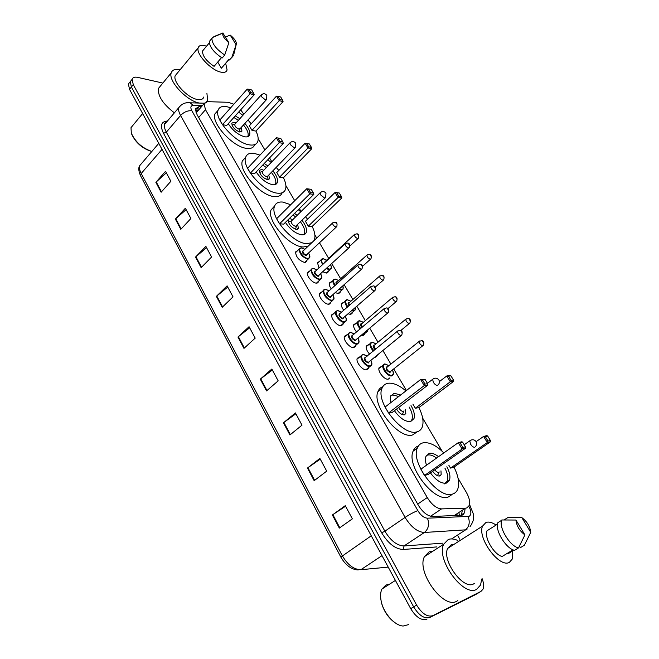 <?xml version="1.0" encoding="UTF-8"?>
<svg xmlns="http://www.w3.org/2000/svg" width="659" height="659" viewBox="0 0 659 659"><rect width="100%" height="100%" fill="white"/><g stroke="black" fill="none" stroke-linecap="round" stroke-linejoin="round"><path stroke-width="0.99" d="M368.521 367.673L366.536 369.839C362.598 370.605 355.588 361.98 357.203 358.372L359.674 356.923M355.728 345.415L353.685 347.565C349.756 348.174 342.878 339.813 344.418 336.312L346.799 334.879M343.166 323.561L341.065 325.694C337.144 326.172 330.39 318.05 331.872 314.648L334.162 313.247M330.834 302.11L330.694 302.843L328.676 304.219C324.772 304.565 318.132 296.682 319.557 293.379L321.757 291.995M318.725 281.055L318.594 281.788L316.518 283.131C312.613 283.362 306.097 275.684 307.456 272.48L309.582 271.129M306.83 260.379L306.699 261.112L304.573 262.43C298.972 260.552 295.973 257.059 295.578 251.952L297.621 250.634M377.269 355.152L377.121 355.86L374.74 357.186M369.625 354.138C366.882 351.049 365.77 348.339 366.28 346.016L368.595 344.673M364.724 333.569L362.779 335.596L361.223 335.357M356.585 332.004C354.212 329.138 353.265 326.675 353.751 324.632L355.984 323.305M352.4 312.382L350.399 314.392L348.117 313.816M343.809 310.274C341.782 307.638 340.991 305.414 341.436 303.618L343.594 302.316M340.291 291.575L340.159 292.283L338.24 293.56L335.34 292.621M331.288 288.914C329.582 286.525 328.932 284.548 329.352 282.975L331.419 281.698M388.192 379.189L389.889 377.838L388.217 379.18C384.419 379.996 377.442 371.314 379.049 367.788L381.446 366.437M328.396 271.137L328.273 271.846L326.296 273.098L322.852 271.772M319.014 267.925L317.473 262.694L319.467 261.434M454.982 515.651L457.066 514.366M233.838 104.213L228.22 102.293L207.47 101.667L204.051 103.735L205.493 109.682L427.254 497.545C431.727 504.695 436.497 508.476 441.555 508.888L465.419 508.188L466.811 507.941L469.175 505.535C470.287 502.084 469.34 497.677 466.333 492.331L458.087 478.319M195.83 111.841L196.283 112.722L204.051 103.735M243.855 114.246L240.683 109.839M442.173 451.283L422.65 418.094M406.422 390.523L393.72 368.925M390.894 364.122L382.887 350.522M377.986 342.194L369.74 328.174M365.317 320.661L356.84 306.246M352.878 299.516L344.171 284.729M340.654 278.741L331.741 263.6M328.643 258.336L319.541 242.858M316.707 238.056L314.878 234.942M301.089 211.498L299.392 208.623M294.73 200.707L285.907 185.706M271.837 161.801L269.556 157.913M264.86 149.931L258.171 138.571M201.572 106.601L199.125 106.544L195.649 108.661L197.041 114.608L418.333 505.222C422.773 512.381 427.551 516.137 432.65 516.499L462.173 515.165L464.537 512.768L465.032 509.11M462.206 510.972L461.325 515.379M482.166 578.75C483.788 583.108 484.044 586.617 482.932 589.278L480.955 591.411L432.848 615.663C427.394 617.269 421.982 613.735 416.595 605.061L133.266 84.632L132.138 79.311C132.813 77.4 134.658 76.749 137.673 77.375L162.847 83.075M207.437 100.432L208.162 101.684M457.461 535.133L459.809 539.219M475.765 594.5L429.882 617.434C424.421 619.048 419.009 615.531 413.638 606.865L131.388 86.98L130.268 81.658L131.611 79.97L130.268 81.658L131.388 86.98L413.638 606.865C419.009 615.531 424.421 619.048 429.882 617.434L478.121 593.1L432.848 615.663M478.591 592.82L478.121 593.1L478.591 592.82M195.55 109.089L199.553 108.933M426.933 619.196C421.463 620.827 416.051 617.31 410.705 608.669L129.518 89.319L128.406 83.998L129.749 82.309M195.525 257.076L205.88 246.384L211.597 257.01L201.143 267.661L195.525 257.076L195.921 256.713L201.522 267.274M175.368 219.085L185.368 208.236L190.896 218.508L180.797 229.324L175.368 219.085L175.747 218.714L181.167 228.92M155.87 182.337L165.533 171.34L170.879 181.283L161.125 192.239L155.87 182.337L156.241 181.958L161.48 191.835M260.297 379.156L271.829 369.04L278.172 380.853L266.533 390.902L260.297 379.156L260.733 378.801L266.961 390.532M283.452 422.798L295.413 412.921L301.995 425.162L289.919 434.973L283.452 422.798L283.905 422.452L290.355 434.611M307.465 468.047L319.879 458.425L326.716 471.136L314.162 480.675L307.465 468.047L307.926 467.701L314.623 480.32M332.375 514.992L345.275 505.667L352.367 518.855L339.327 528.098L332.375 514.992L332.853 514.654L339.805 527.76M216.374 296.369L227.1 285.849L233.014 296.855L222.19 307.325L216.374 296.369L216.786 296.006L222.585 306.937M237.957 337.046L249.069 326.716L255.198 338.108L243.97 348.38L237.957 337.046L238.377 336.683L244.382 348.001M249.654 327.803L238.377 336.683M227.75 287.06L216.786 296.006M345.571 506.211L332.853 514.654M320.258 459.125L307.926 467.701M295.866 413.761L283.905 422.452M272.348 370.012L260.733 378.801M166.34 172.839L156.241 181.958M186.126 209.636L175.747 218.714M206.58 247.693L195.921 256.713M408.588 624.617L403.201 626.025C394.898 625.778 383.892 613.587 381.322 601.799C380.152 596.634 380.35 592.392 381.915 589.064L386.001 585.011L389.23 584.376M481.729 579.014L480.551 585.019L476.663 589.319C463.606 597.581 435.764 559.203 443.696 544.219L448.244 539.507C450.945 538.485 454.133 538.815 457.807 540.495M457.807 600.596L456.786 601.206C443.458 609.624 416.167 571.699 424.454 556.616L429.124 551.847L432.831 551.221M512.71 550.924L512.323 558.989L509.391 562.333C499.489 568.462 476.91 537.736 482.594 526.08L485.922 522.496C488.69 521.508 492.084 522.356 496.087 525.034M474.496 583.372L473.582 583.923C463.269 590.299 441.472 560.208 447.692 548.395L451.217 544.721L454.175 544.252M497.487 524.144L487.017 530.783C483.895 537.357 493.962 554.623 502.125 556.493L513.04 549.837M524.926 534.927C519.589 530.932 516.598 525.964 515.972 520.042L524.926 534.927L518.501 547.934C509.844 546.187 498.492 527.299 501.738 520.231L497.85 522.702C494.571 529.778 505.857 548.634 514.531 550.356L518.501 547.934M515.972 520.042L501.837 519.967M530.75 532.348L521.862 517.636C527.085 521.541 530.05 526.45 530.75 532.348L524.366 545.232L520.421 547.637L519.803 546.599L518.921 547.135M513.938 550.174L508.105 553.733L507.718 553.082M395.425 623.019C388.489 618.208 383.802 611.321 381.347 602.359L380.663 597.828M383.176 588.248L385.82 586.312M504.135 519.926L507.817 517.587L521.862 517.636M454.002 467.099C458.409 475.996 459.669 483.319 457.774 489.06C456.794 491.556 455.147 493.196 452.824 493.978C438.96 500.156 410.236 462.816 417.32 448.095C418.416 445.245 420.31 443.491 423.02 442.84C429.133 441.859 436.077 445.212 443.836 452.914M451.983 494.547L448.499 496.902C434.578 503.122 405.969 465.888 413.135 451.135C414.173 448.449 415.928 446.736 418.399 445.986M446.868 466.729C449.726 472.182 450.583 476.671 449.446 480.197L446.481 483.096C441.472 483.895 436.118 480.485 430.418 472.874M426.505 465.213C425.319 461.605 425.129 458.672 425.945 456.39L429.157 453.376C431.81 452.815 434.94 453.911 438.532 456.679M450.517 468.104L453.944 467.132L490.609 441.678L487.298 442.535L450.517 468.104L448.878 465.32M424.487 475.485L428.202 474.431L465.715 448.095L462.116 449.018L424.487 475.485L420.87 469.208L458.31 442.642L461.918 441.752L462.7 442.255L460.13 442.889L462.849 447.445L465.419 446.786L462.7 442.255M487.981 441.019L490.345 440.418L487.693 436.085L485.329 436.67L487.981 441.019L487.298 442.535L483.582 436.431L476.144 441.645M485.329 436.67L483.582 436.431L486.902 435.615L487.693 436.085M462.849 447.445L462.116 449.018L458.31 442.642L460.13 442.889M465.715 448.095L465.419 446.786M490.609 441.678L490.345 440.418M426.249 455.69L427.666 455.056C430.179 454.512 433.144 455.526 436.555 458.079M444.899 468.096C447.626 473.351 448.433 477.676 447.321 481.062L444.43 483.887M432.666 471.292C435.171 474.719 437.551 476.276 439.825 475.955L441.168 474.661L440.962 470.847M434.841 469.768C436.184 471.671 437.485 472.552 438.746 472.396L439.306 472.001M418.918 407.575C422.798 415.401 423.918 421.851 422.287 426.925C421.266 429.635 419.388 431.299 416.661 431.925C402.764 436.349 375.564 402.188 381.923 388.489C383.052 385.441 385.177 383.686 388.291 383.241C393.464 382.764 399.346 385.326 405.919 390.911M417.295 431.76L412.55 434.965C398.604 439.438 371.503 405.367 377.937 391.644C378.859 389.148 380.465 387.508 382.755 386.726M411.002 405.557C414.041 410.821 415.03 415.178 413.984 418.63L410.623 421.571C405.367 421.9 399.972 418.284 394.428 410.738M390.655 402.74L390.532 396.298L394.14 393.275L400.664 394.98M415.335 408.242L418.86 407.616L453.738 381.273L450.311 381.767L415.335 408.242L412.896 404.107M388.522 413.02L392.344 412.336L427.963 385.029L424.239 385.573L388.522 413.02L385.087 407.048L420.623 379.518L425.055 379.386L422.394 379.749L424.973 384.073L427.633 383.695L425.055 379.386M451.003 380.334L453.45 379.988L450.929 375.861L448.474 376.19L451.003 380.334L450.311 381.767L446.777 375.968L439.413 381.586M448.474 376.19L446.777 375.968L450.221 375.498L450.929 375.861M424.973 384.073L424.239 385.573L420.623 379.518L422.394 379.749M427.963 385.029L427.633 383.695M453.738 381.273L453.45 379.988M390.746 395.771L392.723 394.98L398.761 396.463M409.132 406.974C412.032 412.048 412.971 416.241 411.957 419.561L410.541 421.587M396.561 409.099C399.016 412.995 401.595 414.915 404.288 414.873L405.812 413.572L405.458 409.774M398.728 407.443C399.939 410.005 401.455 411.331 403.267 411.447L404.033 410.862M311.814 242.71L306.962 243.657C293.206 243.764 269.959 217.182 274.449 206.506C275.61 203.129 278.37 201.646 282.727 202.066L290.718 204.702M298.296 209.702L300.768 211.819M305.694 216.893L307.564 219.2M312.16 226.441C314.714 231.622 315.504 235.897 314.524 239.25L313.775 240.848M310.826 243.171L310.307 244.135M308.338 246.005L303.469 246.985C289.68 247.158 266.508 220.641 271.047 209.933L274.638 205.962M302.086 220.411C305.652 225.164 307.053 229.11 306.295 232.256C305.661 234.093 304.17 234.95 301.814 234.826C295.817 233.756 290.347 229.629 285.396 222.421M308.313 226.169L312.111 226.49L341.832 197.898L338.092 197.428L308.313 226.169L305.43 221.267L335.077 192.469L338.092 197.428L338.792 196.209L341.461 196.547L339.311 193.021L336.642 192.675L338.792 196.209M294.54 213.409L297.168 215.345M279.581 223.78L283.667 224.126L313.832 194.38L309.804 193.878L279.581 223.78L276.665 218.706L306.74 188.746L309.804 193.878L310.546 192.617L313.42 192.98L311.237 189.331L308.354 188.952L310.546 192.617M313.832 194.38L313.42 192.98M308.354 188.952L306.74 188.746M341.832 197.898L341.461 196.547M336.642 192.675L335.077 192.469M292.958 214.958L295.603 216.885M300.52 221.943C303.931 226.523 305.265 230.329 304.516 233.352L303.791 234.653M292.769 219.678L290.207 218.755L288.889 218.969M288.296 219.562L288.156 219.9C288.551 224.406 291.303 227.577 296.41 229.414L298.42 228.278L297.67 224.719M288.222 221.795L291.13 221.284C291.344 223.681 292.81 225.378 295.529 226.358L325.06 198.03M283.436 177.716C285.709 182.337 286.426 186.135 285.578 189.108C284.531 192.255 281.846 193.606 277.546 193.169C263.864 192.346 241.548 167.345 245.609 157.427C246.763 154.025 249.687 152.682 254.358 153.39L259.951 155.145M267.785 159.766L271.187 162.485M276.187 167.37L278.782 170.459M282.176 192.766C281.022 195.707 278.37 196.967 274.21 196.563C260.511 195.797 238.253 170.87 242.364 160.911L245.683 157.213M272.851 170.829C276.558 175.467 278.065 179.314 277.373 182.362C276.755 184.223 275.165 185.006 272.62 184.718C266.425 183.284 260.956 179.034 256.186 171.958M279.54 177.222L283.395 177.765L311.798 148.687L308 147.987L279.54 177.222L276.78 172.534L305.117 143.25L308 147.987L308.7 146.825L311.419 147.328L309.359 143.959L306.641 143.44L308.7 146.825M264.226 163.506L267.867 165.961M250.412 173.103L254.547 173.688L283.321 143.431L279.235 142.673L250.412 173.103L247.611 168.251L276.31 137.772L279.235 142.673L279.976 141.471L282.9 142.014L280.816 138.53L277.892 137.97L279.976 141.471M283.321 143.431L282.9 142.014M277.892 137.97L276.31 137.772M311.798 148.687L311.419 147.328M306.641 143.44L305.117 143.25M262.719 165.096L266.376 167.518M271.36 172.378C274.902 176.851 276.335 180.558 275.668 183.499L275.1 184.594M263.757 170.261L261.524 169.437L259.341 170.483C259.761 174.66 262.463 177.708 267.455 179.635L269.58 178.589L268.732 175.105M262.784 171.282L262.29 171.793C262.513 174.017 263.954 175.648 266.615 176.678L267.752 176.118L294.977 147.863M255.939 131.059C257.957 135.177 258.608 138.563 257.875 141.215C256.837 144.37 254.012 145.59 249.399 144.873C235.823 143.225 214.332 119.608 218.03 110.374C219.167 106.989 222.223 105.786 227.207 106.783L230.642 107.821M238.649 112.112L242.899 115.309M247.949 120.029L251.227 123.793M254.72 144.609C253.666 147.773 250.832 149.008 246.211 148.316C232.611 146.735 211.185 123.175 214.925 113.916L217.915 110.506M244.884 123.414C248.707 127.961 250.313 131.709 249.695 134.667C249.086 136.528 247.413 137.229 244.687 136.784C238.311 134.996 232.833 130.639 228.269 123.711M251.985 130.35L255.89 131.108L283.065 101.601L279.21 100.687L251.985 130.35L249.341 125.853L276.451 96.156L279.21 100.687L279.91 99.575L282.67 100.234L280.701 97.013L277.941 96.338L279.91 99.575M235.271 115.877L239.843 118.711M222.511 124.65L226.696 125.457L254.185 94.756L250.041 93.767L222.511 124.65L219.842 120.004L247.24 89.089L250.041 93.767L250.782 92.622L253.748 93.331L251.754 89.995L248.789 89.278L250.782 92.622M254.185 94.756L253.748 93.331M248.789 89.278L247.24 89.089M283.065 101.601L282.67 100.234M277.941 96.338L276.451 96.156M233.83 117.5L238.418 120.284M243.451 124.979C247.125 129.37 248.649 132.986 248.048 135.828L247.619 136.734M236.004 122.969L234.069 122.236L231.779 123.167C232.207 127.047 234.859 129.988 239.744 131.998L241.985 131.059L241.029 127.648M235.106 123.958L234.695 124.427C234.917 126.487 236.334 128.06 238.937 129.131L240.14 128.637L266.211 99.913M206.918 93.397L207.626 99.896L206.605 101.708M204.348 103.043L203.73 103.183M199.496 103.068L199.175 103.002C186.678 100.934 168.012 80.818 171.216 72.877C172.296 69.772 175.245 68.75 180.064 69.796M225.691 63.388L227.083 69.92C226.367 72.193 224.192 72.91 220.551 72.062C210.773 70.019 195.871 53.898 198.17 47.852C198.944 45.463 201.242 44.771 205.064 45.776L206.498 46.245M203.829 96.988C203.03 99.328 200.797 100.135 197.132 99.418C187.28 97.738 172.658 81.963 175.179 75.719L177.007 73.503M221.49 57.63L214.093 66.353C206.382 61.13 202.511 56.031 202.494 51.072L203.722 49.582M228.854 42.687C224.151 38.716 222.165 35.512 222.907 33.074L228.854 42.687L224.727 54.985C216.317 49.31 212.033 43.782 211.885 38.395L213.442 37.077M222.997 32.95L213.796 36.649M224.727 54.985L222.149 58.017C213.747 52.374 209.48 46.855 209.348 41.451L210.641 39.894M233.739 55.282L229.406 59.985L229.002 59.302L221.375 68.239L217.725 62.07M229.077 59.425L221.375 68.239M174.38 112.837C162.962 104.064 157.649 95.934 158.44 88.446L160.804 85.563M151.85 151.455C142.163 148.102 135.317 141.973 131.314 133.085L131.001 127.673L133.093 125.128M151.784 151.537C142.319 148.555 135.565 142.665 131.528 133.843L131.248 132.879M230.255 35.133C233.994 38.173 236.054 40.998 236.433 43.618L236.095 44.796L230.255 35.133L225.411 36.962M236.095 44.796L231.976 56.979M232.413 56.839L229.406 59.985M454.059 515.684L465.419 508.188M458.985 513.097L459.397 515.478M430.566 516.261L441.555 508.888M417.699 504.102L427.254 497.545M198.688 117.516L205.493 109.682M202.412 105.629L193.326 105.407C190.657 105.588 190.179 107.376 191.876 110.778L417.839 510.626C420.813 515.429 424.017 517.949 427.46 518.188L469.019 516.384C471.539 514.836 471.482 511.45 468.837 506.236M470.04 526.673C475.254 518.872 473.31 515.906 473.211 513.658L470.081 505.75L469.035 505.857M436.744 546.929L403.3 549.466C395.433 549.186 388.242 543.659 381.718 532.876L163.523 133.332C159.873 125.671 161.117 121.577 167.246 121.05L167.419 121.05M416.595 605.061L410.705 608.669M480.955 591.411L475.287 594.78M133.266 84.632L129.518 89.319M164.783 123.348L165.483 123.332M467.025 529.754L424.412 532.472L404.049 545.949L442.535 543.189M427.46 518.188C429.577 524.21 428.564 528.971 424.412 532.472C417.476 532.093 411.043 527.068 405.096 517.397L384.889 531.187C390.68 540.759 397.072 545.677 404.049 545.949L403.3 549.466M468.112 516.557C470.238 522.274 469.266 526.805 465.205 530.141L451.58 538.922M417.839 510.626C414.066 512.035 409.816 514.292 405.096 517.397L180.574 115.473L166.332 132.162L384.889 531.187L381.718 532.876M191.876 110.778C187.807 110.382 184.042 111.948 180.574 115.473C178.828 112.294 178.235 109.674 178.795 107.623L181.06 105.119M166.768 121.824L164.676 124.287C164.075 126.363 164.626 128.991 166.332 132.162L163.523 133.332M186.102 102.87L190.072 102.804L193.326 105.407M197.115 108.883L199.125 106.544M371.256 535.808L340.835 557.053L140.598 175.821L141.207 173.506L342.268 555.694C347.688 564.944 353.899 569.607 360.901 569.697L388.2 567.111L360.877 569.714L381.998 555.652M142.023 162.954L139.807 165.541C139.115 167.691 139.584 170.343 141.207 173.506L162.023 149.362M470.798 440.138L469.76 440.846L470.6 444.224C472.025 446.349 473.401 447.37 474.727 447.272M433.531 378.653L432.609 379.337L433.367 382.327C434.734 384.362 436.093 385.391 437.461 385.416L438.227 384.749C439.561 383.274 439.775 381.685 438.869 379.971C437.041 377.813 434.956 377.599 432.609 379.337L427.411 383.332M320.636 192.313L320.06 192.856L320.612 194.891L324.574 198.046L325.604 197.494L325.974 193.202C324.17 191.135 322.202 191.019 320.06 192.856L291.13 221.284M290.405 142.393L289.919 142.888L290.421 144.708L294.342 147.871L295.446 147.377L295.743 143.184C293.939 141.125 292.003 141.026 289.919 142.888L262.29 171.793M261.516 94.649L261.104 95.094L261.565 96.741L265.445 99.913L266.607 99.468L266.837 95.366C265.042 93.314 263.122 93.224 261.104 95.094L234.695 124.427M392.451 369.938C393.481 372.088 393.703 373.678 393.118 374.691L391.561 375.943C388.011 376.693 381.446 368.529 382.937 365.234L384.436 363.982M388.942 365.696L385.103 364.106C380.202 364.312 387.097 376.132 391.652 375.284C393.489 374.782 393.744 373.019 392.393 369.987M390.812 371.248L390.004 372.475C386.561 370.885 385.466 369.024 386.734 366.89L387.36 366.964M387.278 367.03L386.652 367.533C386.792 369.765 387.937 371.19 390.095 371.816L422.749 345.761C420.607 345.061 419.429 343.603 419.198 341.378L419.824 340.901M422.732 341.56L423.226 342.367L422.732 341.56M387.105 367.071L419.198 341.378L421.661 340.621C423.77 340.868 424.33 342.416 423.342 345.283L422.749 345.761M373.315 351.09C370.704 348.183 369.633 345.621 370.103 343.421L371.544 342.194M376.025 343.825L372.319 342.301C369.715 343.43 370.21 346.23 373.818 350.679M375.103 349.624C372.953 347.309 372.557 345.777 373.925 345.028L374.485 345.094M374.403 345.168L405.746 319.228L408.242 318.462C410.252 318.659 410.804 320.192 409.882 323.05L409.264 323.52C407.147 322.803 405.969 321.37 405.746 319.228L406.339 318.758M409.247 319.351L409.733 320.15L409.247 319.351M374.131 345.217L373.81 345.662L375.614 349.196M380.309 352.631L378.736 353.916M367.928 329.698L367.673 331.082L366 332.309L364.962 332.202M360.201 328.94C357.961 326.238 357.063 323.923 357.507 322.004L358.883 320.801M363.34 322.35L359.773 320.884C357.227 321.749 357.532 324.294 360.687 328.52M365.621 331.642L367.78 329.821M361.906 327.49C360.242 325.348 360.053 324.039 361.346 323.569L361.84 323.627M361.758 323.701L392.542 297.473L395.062 296.715C396.99 296.871 397.525 298.379 396.669 301.229L396.026 301.69C393.925 300.957 392.764 299.548 392.542 297.473L393.102 297.02M396.01 297.563L396.487 298.346L396.01 297.563M361.544 323.742L361.198 324.179L362.392 327.078M355.39 307.506L355.3 309.87L353.562 311.081L351.741 310.677M347.359 307.168C345.464 304.705 344.723 302.629 345.135 300.957L346.453 299.787M350.885 301.262L347.441 299.845C344.978 300.488 345.11 302.786 347.837 306.756M352.301 310.191L353.644 310.43C355.053 310.315 355.605 309.359 355.3 307.58M349.023 305.718C347.82 303.84 347.812 302.761 348.99 302.489L349.427 302.539M349.344 302.613L379.576 276.121L382.121 275.355C383.975 275.487 384.502 276.969 383.703 279.803L383.036 280.256C380.951 279.507 379.798 278.131 379.576 276.121L380.103 275.676M383.019 276.17L383.48 276.937L383.019 276.17M349.179 302.654L348.809 303.082L349.501 305.298M342.927 285.849L343.133 289.037L341.346 290.224L338.866 289.474M334.772 285.784C333.199 283.568 332.606 281.731 332.984 280.281L334.245 279.144M338.644 280.553L335.34 279.185C332.96 279.63 332.927 281.69 335.242 285.363M339.377 289.013L341.428 289.581C343.133 289.441 343.603 288.214 342.861 285.899M336.436 284.284C335.678 282.744 335.818 281.912 336.856 281.78L337.227 281.83M337.144 281.895L366.849 255.157L369.411 254.39C371.198 254.498 371.709 255.956 370.968 258.781L370.276 259.218C368.216 258.452 367.071 257.101 366.849 255.157L367.351 254.72M370.259 255.173L370.712 255.923L370.259 255.173M337.037 281.945L336.922 283.848M330.596 264.663C331.469 266.508 331.675 267.809 331.189 268.584L329.343 269.745L326.296 268.608M322.432 264.761L321.048 259.967L322.243 258.863M326.625 260.206L323.445 258.888C321.172 259.168 320.991 260.98 322.902 264.333M326.782 268.164L329.426 269.103C331.386 268.93 331.757 267.463 330.538 264.704M324.162 263.163L325.249 261.475M325.167 261.549L354.344 234.563L356.931 233.805C358.653 233.879 359.163 235.321 358.463 238.13L357.746 238.566C355.703 237.784 354.575 236.449 354.344 234.563L354.822 234.143M357.73 234.546L358.183 235.288L357.73 234.546M325.101 261.59L324.689 262.677M370.877 360.341C371.931 362.458 372.17 364.065 371.585 365.185L369.88 366.519C366.198 367.22 359.608 359.114 361.099 355.745L362.664 354.41M367.269 356.074L363.414 354.526C358.282 354.674 365.185 366.643 369.971 365.844C371.948 365.35 372.228 363.529 370.819 360.391M369.197 361.717L368.323 363.01C364.757 361.363 363.669 359.468 365.045 357.343L365.654 357.409M365.556 357.491L364.905 358.018C365.045 360.267 366.215 361.709 368.414 362.335L401.142 335.579C398.917 334.879 397.715 333.405 397.492 331.172L398.143 330.661M365.267 357.54L397.492 331.172L400.046 330.373C402.122 330.563 402.698 332.136 401.759 335.069L401.109 335.579M401.586 332.128L401.092 331.304L401.586 332.128M357.969 338.1C359.056 340.258 359.312 341.856 358.727 342.894L356.964 344.212C353.29 344.772 346.823 336.922 348.257 333.643L349.748 332.35M354.328 333.924L350.613 332.433C345.448 332.433 352.219 344.179 357.054 343.545C359.089 343.1 359.377 341.304 357.911 338.149M356.33 339.484L355.44 340.761C351.873 339.064 350.802 337.219 352.219 335.2L352.754 335.258M352.656 335.34L352.046 335.859C352.186 338.034 353.348 339.443 355.531 340.093L387.681 313.041M352.425 335.39L384.008 308.725L386.586 307.918C388.596 308.091 389.156 309.631 388.266 312.547L387.591 313.05C385.424 312.325 384.23 310.883 384.008 308.725L384.625 308.231M388.06 309.615L387.574 308.816L388.06 309.615M345.291 316.279C346.42 318.47 346.692 320.052 346.107 321.015L344.286 322.325C340.621 322.753 334.27 315.126 335.645 311.946L337.07 310.686M341.626 312.177L338.051 310.751C332.844 310.603 339.5 322.136 344.377 321.658C346.469 321.262 346.758 319.483 345.234 316.32M343.701 317.654L342.787 318.923C339.22 317.185 338.166 315.373 339.624 313.47L340.093 313.519M340.003 313.602L339.418 314.104C339.566 316.205 340.711 317.589 342.878 318.256L374.477 290.932M339.822 313.643L370.778 286.698L373.381 285.891C375.3 286.022 375.844 287.538 375.029 290.446L374.328 290.94C372.187 290.199 371.001 288.782 370.778 286.698L371.363 286.212M374.79 287.53L374.312 286.747L374.79 287.53M332.844 294.853C333.998 297.036 334.294 298.601 333.718 299.548L331.839 300.825C326.493 299.128 323.635 295.734 323.264 290.635L324.623 289.408M329.154 290.833L325.719 289.458C320.48 289.169 327.004 300.496 331.922 300.166C334.072 299.829 334.368 298.066 332.795 294.894M331.304 296.229L330.365 297.481C326.798 295.71 325.768 293.922 327.268 292.126L327.663 292.176M327.572 292.258L327.029 292.744C327.169 294.779 328.314 296.138 330.456 296.822L361.519 269.234M327.449 292.299L357.796 265.075L360.424 264.275C362.261 264.374 362.804 265.874 362.038 268.765L361.313 269.243C359.188 268.485 358.018 267.093 357.796 265.075L358.348 264.605M361.766 265.865L361.297 265.091L361.766 265.865M320.62 273.814C321.814 276.006 322.119 277.563 321.559 278.469L319.615 279.721C314.318 277.983 311.485 274.646 311.106 269.712L312.407 268.518M316.905 269.877L313.61 268.551C308.338 268.122 314.747 279.243 319.706 279.07C321.905 278.773 322.202 277.044 320.571 273.864M319.129 275.19L318.173 276.426C314.607 274.614 313.593 272.867 315.126 271.17L315.463 271.211M315.373 271.294L314.854 271.772C315.002 273.74 316.139 275.075 318.256 275.775L348.8 247.932M315.299 271.335L345.052 243.855L347.697 243.056C349.468 243.13 350.003 244.604 349.295 247.487L348.545 247.949C346.436 247.174 345.275 245.807 345.052 243.855L345.571 243.402M348.982 244.588L348.529 243.83L348.982 244.588M308.618 253.163C309.845 255.379 310.175 256.919 309.606 257.776L307.613 258.995C302.366 257.216 299.548 253.929 299.17 249.151L300.405 247.998M304.878 249.291L301.715 248.015C296.41 247.463 302.703 258.377 307.695 258.344C309.961 258.106 310.249 256.392 308.577 253.204M307.168 254.531L306.196 255.758C302.629 253.904 301.633 252.183 303.206 250.585L303.478 250.626M303.387 250.708L302.901 251.17C303.058 253.072 304.178 254.382 306.278 255.107L336.312 227.034M303.346 250.741L332.54 223.022L335.2 222.223C336.906 222.264 337.424 223.722 336.774 226.597L336.008 227.05C333.915 226.251 332.762 224.917 332.54 223.022L333.034 222.577M336.436 223.714L335.991 222.964L336.436 223.714M463.368 514.457L463.343 513.559M198.211 110.49L195.534 110.44M328.273 271.846L326.979 273.024M340.159 292.283L338.792 293.502M352.26 313.091L350.81 314.343M364.575 334.278L363.051 335.563M377.121 355.86L375.506 357.178M306.699 261.112L305.389 262.348M318.594 281.788L317.193 283.065M330.694 302.843L329.212 304.161M343.018 324.294L341.453 325.645M355.572 346.14L353.916 347.532M368.356 368.406L366.61 369.831M461.704 514.63L464.537 512.768M132.138 79.311L128.406 83.998M204.257 103.199L190.072 102.804C185.55 102.153 181.785 103.76 178.795 107.623L164.676 124.287C164.132 123.661 164.816 122.862 166.711 121.89M470.081 505.75L469.447 504.662M140.598 175.821C138.489 171.068 138.225 167.641 139.807 165.541L158.77 143.365M358.208 569.961C351.362 569.565 345.563 565.257 340.835 557.053M501.738 520.231L497.85 522.702M482.594 526.08L447.692 548.395M443.696 544.219L424.454 556.616M395.408 580.422L381.915 589.064M381.347 602.359L381.322 601.799M449.446 480.197L446.893 481.951M417.32 448.095L413.135 451.135M441.168 474.661L439.166 476.053M475.403 446.604C476.844 445.097 477.083 443.433 476.136 441.629C474.291 439.413 472.165 439.149 469.76 440.846L464.208 444.767M439.092 472.149L437.494 475.674M381.923 388.489L377.937 391.644M405.812 413.572L404.041 414.915M403.835 411.01L402.352 414.618M274.449 206.506L271.047 209.933M298.42 228.278L297.324 229.34M296.468 226.029L295.545 229.25M277.373 182.362L275.248 184.545M245.609 157.427L242.364 160.911M269.58 178.589L268.65 179.553M267.645 176.348L266.846 179.503M262.455 171.497L259.481 172.403M249.695 134.667L247.883 136.635M218.03 110.374L214.925 113.916M241.985 131.059L241.194 131.932M240.057 128.818L239.365 131.907M234.835 124.156L231.984 125.103M209.274 42.901L202.494 51.072M222.907 33.074L212.256 37.579M211.885 38.395L209.348 41.451M198.17 47.852L175.179 75.719M171.216 72.877L158.44 88.446M142.632 113.554L131.001 127.673M131.528 133.843L131.314 133.085M236.177 44.697L233.838 54.269M378.884 368.505L384.881 363.916L388.991 365.646M366.132 346.733L372.113 342.112L376.075 343.784M378.785 353.908L374.782 357.186M409.313 323.511L400.705 330.596M353.603 325.34L359.575 320.702L363.389 322.309M366.256 332.276L362.318 335.596M396.133 301.682L387.92 308.626M341.296 304.334L347.26 299.68L350.926 301.221M353.949 311.04L350.086 314.384M383.192 280.248L375.202 287.2M329.212 283.691L335.159 279.029L338.693 280.512M341.864 290.174L338.067 293.552M370.482 259.209L362.557 266.302M317.341 263.411L321.048 259.967C321.114 259.259 321.856 258.847 323.272 258.732L326.666 260.165M329.986 269.688L326.263 273.09M358.01 238.55L349.904 245.996M367.327 356.033L363.191 354.328L357.038 359.106M369.946 366.511L365.86 369.839M354.377 333.882L350.407 332.251L344.27 337.046M357.178 344.187L353.166 347.557M341.675 312.135L337.861 310.57C336.288 310.949 335.546 311.41 335.645 311.946L331.724 315.381M344.649 322.284L340.703 325.686M329.203 290.792L325.538 289.285C323.882 289.663 323.124 290.117 323.264 290.635L319.417 294.112M332.342 300.776L328.47 304.219M316.954 269.828L313.437 268.386C311.707 268.748 310.933 269.193 311.106 269.712L307.325 273.221M320.258 279.655L316.452 283.131M304.919 249.25L301.55 247.858L299.17 249.151L295.454 252.694M308.379 258.921L304.647 262.43"/></g></svg>
